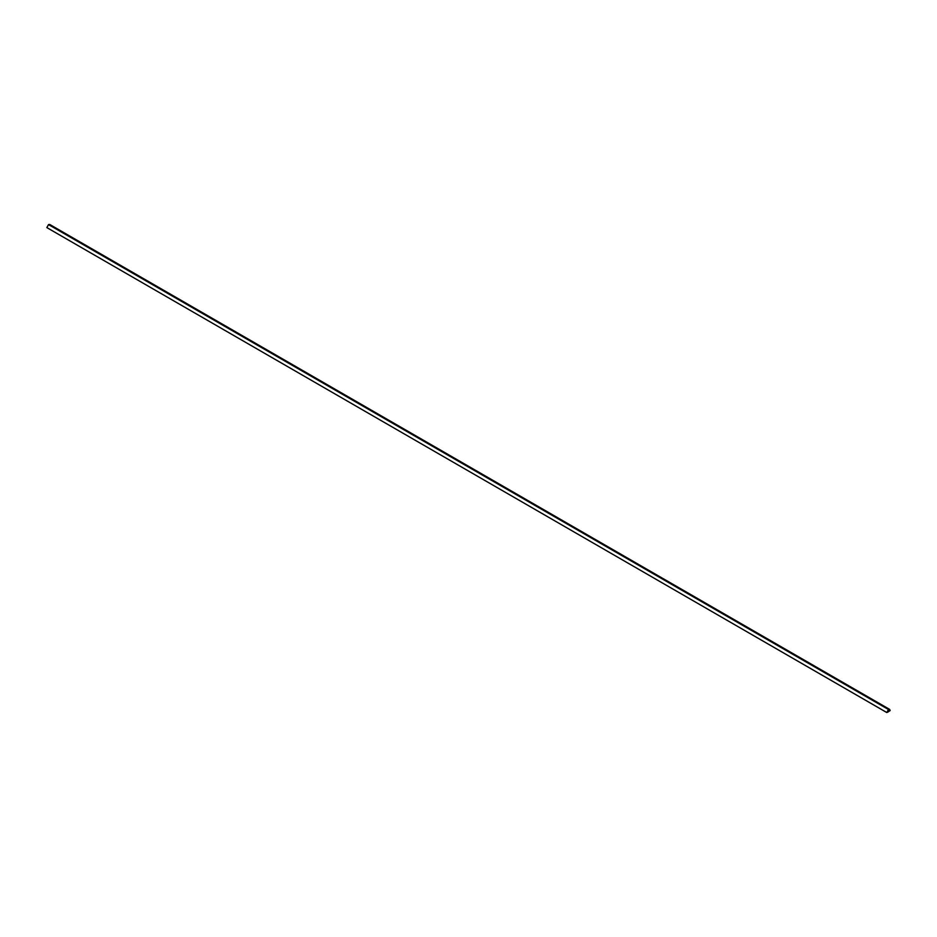<?xml version="1.0" encoding="UTF-8"?>
<svg xmlns="http://www.w3.org/2000/svg" width="937" height="937" viewBox="0 0 937 937"><rect width="100%" height="100%" fill="white"/><g stroke="black" fill="none" stroke-linecap="round" stroke-linejoin="round"><path stroke-width="1.41" d="M888.475 709.625L886.87 712.389L890.068 710.539L888.475 709.625L890.068 710.539L888.475 709.625L890.068 710.539L886.87 712.389L888.475 709.625L890.068 710.539L886.87 712.378L890.068 710.539M889.658 709.403L49.72 224.47L48.525 224.587L888.475 709.52L889.658 709.403L890.15 710.586L886.789 712.53L888.475 709.52L48.525 224.587L46.85 227.597L886.789 712.53L46.85 227.597L48.525 224.587L50.211 225.653M890.15 710.586L888.475 709.52L886.789 712.53L890.15 710.586M887.632 712.038L889.307 711.078L887.632 712.038M887.585 712.073L889.307 711.124L887.585 712.073M889.307 711.124L887.632 712.237L889.307 711.124"/></g></svg>
